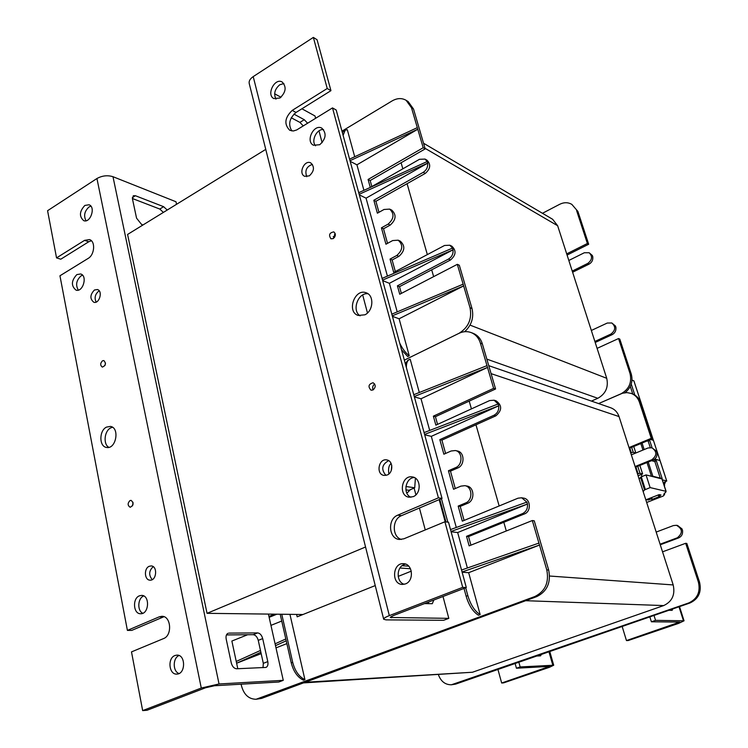 <?xml version="1.0" encoding="UTF-8"?>
<svg xmlns="http://www.w3.org/2000/svg" width="748" height="748" viewBox="0 0 748 748"><rect width="100%" height="100%" fill="white"/><g stroke="black" fill="none" stroke-linecap="round" stroke-linejoin="round"><path stroke-width="1.12" d="M265.755 149.376L127.581 234.451L207.046 613.332L302.977 614.51M207.046 613.332L365.557 546.994M303.538 682.887L472.456 672.246L663.7 605.571C672.172 601.56 675.332 594.688 673.191 584.936L619.035 416.571C617.521 412.185 614.716 409.24 610.63 407.725L488.753 365.66M469.202 401.124L471.427 408.894M475.962 424.789L499.159 505.966M503.825 522.282L506.303 530.968M304.913 679.642C299.078 676.828 295.002 671.059 292.683 662.326L291.234 662.887C293.543 671.611 297.62 677.379 303.454 680.184L304.913 679.642L289.944 614.342M291.234 662.887L280.191 614.23M281.762 614.248L292.683 662.326M409.25 359.592L407.969 360.227L405.304 363.65M406.388 367.614C406.248 363.266 407.286 360.555 409.511 359.47L410.194 359.236L419.31 392.513M241.118 684.205L241.426 685.635C243.839 694.602 248.719 699.146 256.078 699.268L534.811 596.539C545.236 591.322 549.219 582.43 546.769 569.873L539.504 545.058L468.669 572.688L480.151 614.604C474.756 611.238 470.651 604.908 467.837 595.623L465.695 587.769M464.012 588.414L466.144 596.268C468.959 605.553 473.063 611.873 478.458 615.23L480.151 614.604M439.805 499.355L445.93 521.908M286.858 643.626L275.993 647.871M261.174 653.649L236.62 663.224L237.799 668.721M498.149 403.976L494.101 400.217L489.631 400.573L435.85 425.154L433.373 416.159L493.633 388.352L480.403 343.164C478.767 337.937 475.663 334.403 471.1 332.551C467.135 331.121 463.096 331.373 458.992 333.328L404.35 360.134L458.992 333.328C468.482 327.437 472.156 318.91 470.034 307.737L463.648 285.914L399.105 318.779L409.24 355.758C405.584 352.944 402.415 348.746 399.731 343.164M296.61 614.426L297.171 616.829L375.234 585.581M398.179 576.399L411.297 571.154M445.191 521.805L439.17 499.627M268.943 616.446L274.581 614.155M281.734 621.046L270.944 625.375M247.607 634.734L231.871 641.045L236.62 663.224L260.874 652.265M414.261 396.505L487.509 367.446L421.021 398.759L429.698 430.437M421.021 398.759L414.373 396.917M526.873 502.104L521.683 497.775L518.027 498.187L462.329 521.16L458.178 506.097L465.583 502.983C473.063 500.309 472.446 486.574 464.835 485.667L460.899 486.135L453.54 489.276L448.426 470.754L455.738 467.565C462.937 464.863 462.638 451.708 455.382 450.539L451.138 450.997L443.863 454.214L439.843 439.637L493.914 415.29C497.504 413.298 499.094 410.147 498.692 405.827L431.316 436.355L456.28 527.48M431.316 436.355L424.696 434.812M447.837 522.151L441.432 498.654M462.133 572.239L468.669 572.688M451.109 531.763L457.673 532.548L467.388 568.003M461.535 570.032L538.925 543.085L532.324 520.533L469.146 545.872L466.518 536.335L522.515 513.624C526.227 511.735 527.873 508.537 527.434 504.04L457.673 532.548M631.321 393.448L632.565 393.925C636.464 395.496 639.157 398.385 640.625 402.583L639.39 402.125C637.922 397.917 635.23 395.028 631.321 393.448L626.936 392.597L622.448 393.252L598.606 403.574L621.008 393.794C629.012 389.315 632.023 382.583 630.05 373.607L618.549 338.535L597.1 348.362M629.003 447.566L651.265 438.337L652.48 438.73L640.625 402.583M438.421 674.724C440.89 681.428 445.21 684.785 451.371 684.785L688.758 602.944C697.398 598.886 700.605 591.939 698.398 582.103L699.558 582.196L686.851 543.469L685.673 543.291L662.541 551.837M699.558 582.196C701.764 592.014 698.557 598.952 689.937 603L455.654 684.102L451.371 684.785M285.801 638.97L275.086 643.832M260.472 650.451L236.237 661.447M275.498 645.655L286.222 640.802M424.097 432.596L498.205 403.957L498.692 405.827M424.593 434.42L498.738 405.799M486.985 365.632L413.775 394.71M527.434 504.04L526.929 502.086L450.511 529.556M527.49 504.021L451.025 531.463M538.925 543.085L539.504 545.058L462.068 571.986M635.108 466.537L651.882 459.721C657.146 455.457 657.127 451.474 651.826 447.772L656.566 451.166L657.043 452.634C657.408 456.074 656.108 458.552 653.107 460.067L635.342 467.266M656.52 451.184L657.043 452.634M660.091 544.207L677.351 537.784C682.98 533.062 682.681 528.901 676.444 525.292L677.632 525.498L682.036 528.958L682.541 530.482L682.036 528.958M652.48 438.73L629.255 448.342M682.587 530.463L682.541 530.482C682.961 534.016 681.634 536.512 678.539 537.962L660.269 544.768M471.1 332.551L473.082 333.299C477.635 335.151 480.73 338.676 482.367 343.893L480.403 343.164M493.633 388.352L495.587 388.979L482.367 343.893M495.587 388.979L435.43 416.692L437.552 424.378M494.101 400.217L496.055 400.806C502.226 405.341 502.17 410.353 495.868 415.841L441.9 440.114L445.584 453.456M455.382 450.539L457.411 450.988C464.658 452.157 464.966 465.284 457.776 467.968L450.474 471.147L455.28 488.538M464.835 485.667L466.855 486.032C474.456 486.939 475.074 500.636 467.612 503.31L460.216 506.405L464.087 520.43M521.683 497.775L523.609 498.121C530.753 498.972 531.435 511.52 524.442 513.932L468.547 536.568L470.922 545.161M546.769 569.873L548.667 570.023L534.24 520.814L532.324 520.533M548.667 570.023C551.117 582.552 547.134 591.416 536.737 596.614L261.594 698.398L256.078 699.268M276.919 614.183L269.149 617.334M439.843 439.637L441.9 440.114M433.373 416.159L435.43 416.692M448.426 470.754L450.474 471.147M468.547 536.568L466.518 536.335M458.178 506.097L460.216 506.405M698.398 582.103L685.673 543.291M676.444 525.292L673.368 525.582L656.183 532.071M651.826 447.772L648.049 447.968L631.349 454.84M651.265 438.337L639.39 402.125M591.434 401.096L597.82 398.291C605.674 393.869 608.648 387.212 606.731 378.31L557.653 225.737L552.622 219.267L423.546 143.233M401.096 162.755L402.826 168.833M407.08 183.699L427.332 254.591M431.69 269.832L433.634 276.638M344.94 130.255L342.341 132.527M343.108 135.323L345.221 130.087L347.315 129.741L354.711 156.734M401.545 349.849L407.697 356.525L409.24 355.758M370.279 187.43L368.081 179.464L423.2 147.73L411.494 107.759L406.136 100.326C401.835 97.838 397.141 98.044 392.055 100.952L341.976 131.162M350.017 160.708L417.786 129.236L356.927 164.831L363.921 190.329M356.927 164.831L350.186 161.316M452.521 248.112L449.819 245.222L444.527 245.484L393.719 272.412L390.045 259.089L396.814 255.461C402.873 250.019 403.34 244.933 398.198 240.192L392.672 240.557L385.94 244.222L381.424 227.822L388.109 224.129C394.037 218.799 394.551 213.788 389.68 209.113L384.033 209.468L377.385 213.189L373.822 200.268L423.246 172.321C426.528 170.133 427.996 167.075 427.66 163.167L366.062 198.173L387.417 276.124M366.062 198.173L359.33 194.891M392.42 316.348L399.105 318.779M382.686 280.622L389.39 283.314L397.216 311.879M427.183 161.54L425.023 159.072L419.46 159.315L370.354 187.402M391.821 314.141L463.143 284.184L457.327 264.334L399.741 294.245L397.422 285.82L448.482 259.089C451.867 256.966 453.382 253.871 453.026 249.813L389.39 283.314M571.855 204.4L577.914 211.46L571.855 204.4C568.078 202.203 564.001 202.175 559.626 204.326L542.468 213.283M566.704 253.871L587.386 243.502L588.676 244.25L577.914 211.46M630.05 373.607L631.284 374.122L619.802 339.106L618.549 338.535M631.284 374.122C633.163 381.555 631.078 387.745 625.029 392.691M358.731 192.685L427.23 161.512L427.66 163.167M359.171 194.302L427.706 163.139M417.319 127.637L349.587 159.118M453.026 249.813L452.577 248.084L382.088 278.415M453.073 249.795L382.546 280.107M463.143 284.184L463.648 285.914L392.289 315.862M572.239 271.075L587.825 263.389C592.266 259.855 592.706 256.302 589.144 252.74L592.379 255.526L592.771 256.873C593.117 260.042 591.902 262.445 589.115 264.1L572.613 272.235M592.332 255.545L592.809 256.854M594.875 341.462L610.892 334.076C615.604 330.336 615.913 326.633 611.817 322.977L615.445 325.988L615.894 327.362L615.445 325.988M588.676 244.25L567.087 255.059M615.941 327.344L615.894 327.362C616.268 330.625 615.015 333.056 612.154 334.655L595.202 342.472M406.136 100.326L408.156 101.588L413.513 109.012L411.494 107.759M423.2 147.73L425.201 148.899L413.513 109.012M425.201 148.899L370.176 180.53L371.84 186.551M425.023 159.072L427.024 160.222C431.072 164.438 430.483 168.842 425.257 173.433L375.907 201.296L378.956 212.31M389.68 209.113L391.746 210.123C396.618 214.798 396.103 219.79 390.185 225.111L383.509 228.785L387.529 243.352M398.198 240.192L400.264 241.136C405.397 245.868 404.939 250.945 398.89 256.368L392.13 259.986L395.327 271.561M449.819 245.222L451.811 246.176C456.495 250.552 456.056 255.161 450.474 260.005L399.497 286.652L401.358 293.403M470.034 307.737L472.007 308.55L459.309 265.241L457.327 264.334M472.007 308.55C474.036 317.563 471.586 325.277 464.667 331.691M373.822 200.268L375.907 201.296M368.081 179.464L370.176 180.53M381.424 227.822L383.509 228.785M399.497 286.652L397.422 285.82M390.045 259.089L392.13 259.986M611.817 322.977L607.283 323.033L591.341 330.466M589.144 252.74L584.347 252.74L568.826 260.463M587.386 243.502L576.624 210.656M174.967 655.519L176.855 655.126C185.785 654.388 185.813 674.144 176.855 674.088C168.936 674.911 167.262 658.128 174.967 655.519M179.006 655.519C172.657 658.006 172.638 671.47 179.006 673.527M90.891 206.168L89.04 206.953C84.487 211.151 83.477 215.751 86.001 220.763M84.87 205.438L89.021 204.774C95.987 206.878 90.433 223.456 83.711 220.66C79.017 216.424 79.41 211.347 84.87 205.438M167.225 210.038L163.606 206.682L159.773 209.047L163.391 212.404M132.34 197.668L135.407 195.724L133.312 195.714L132.471 198.959L136.557 218.154L141.55 224.428L142.999 224.961M135.407 195.724L163.606 206.682M159.773 209.047L132.387 198.51M262.698 638.596C261.707 635.136 260.024 633.238 257.649 632.911L253.198 634.687C255.573 635.015 257.256 636.903 258.247 640.363L262.698 638.596L267.793 661.606L263.315 663.336L258.247 640.363M227.214 633.818L228.075 633.275C226.317 634.154 225.69 636.09 226.186 639.063L231.272 662.934C232.301 666.571 234.068 668.516 236.592 668.777L265.989 667.422C267.719 666.552 268.317 664.607 267.793 661.606M228.963 633.107L257.649 632.911M253.198 634.687L226.457 634.921M263.315 663.336L263.016 667.655M112.443 427.23L110.788 427.847C104.327 430.839 102.981 444.172 108.834 447.341M106.515 427.099L110.395 426.416C120.026 427.557 116.099 449.483 106.618 447.444C99.017 446.762 98.96 430.568 106.515 427.099M143.709 595.941L143.672 595.96C137.679 598.185 137.043 610.836 142.821 613.257M139.352 595.838L141.578 595.389C150.124 595.156 149.151 614.276 140.633 613.734C133.303 614.108 132.209 598.494 139.352 595.838M82.57 275.217L81.065 275.872C76.324 280.229 75.408 284.979 78.306 290.112M76.838 274.6L80.644 273.964C87.797 275.694 82.972 292.562 76.016 290.121C70.967 285.858 71.238 280.687 76.838 274.6M99.278 290.916L98.624 291.234C95.052 294.347 94.229 297.966 96.146 302.07M94.416 290.009L97.39 289.523C103.112 290.86 99.381 304.165 93.827 302.257C89.76 298.882 89.956 294.796 94.416 290.009M153.209 566.675C148.871 570.789 148.543 575.1 152.237 579.616M149.207 566.301L151.115 565.927C157.8 565.937 156.687 580.785 150.049 580.158C144.42 580.27 143.719 568.405 149.207 566.301M102.485 360.798L103.85 360.564C106.291 363.425 105.786 365.594 102.326 367.1C100.12 365.379 100.176 363.285 102.485 360.798M105.496 363.079L104.926 365.557M129.993 500.571L131.096 500.365C133.995 503.021 133.705 505.321 130.199 507.266C127.543 505.517 127.478 503.282 129.993 500.571M133.013 502.282L132.555 505.826M163.971 616.707L131.77 630.386L127.403 630.405L159.231 616.838L161.839 616.305C171.049 615.763 172.601 635.435 163.541 638.586L131.498 651.891L142.662 710.6L201.277 688.029L219.042 683.971L283.268 680.334L278.789 682.017L214.396 685.748L205.541 687.777L147.047 710.263L142.662 710.6M91.406 240.763L88.76 241.754L60.784 259.21L56.549 257.892L84.571 240.36L89.47 239.566C95.641 241.155 94.697 254.825 88.152 258.415L59.952 275.778L127.403 630.405M56.549 257.892L47.573 210.712L96.941 178.52L201.277 688.029M176.565 204.288L175.995 201.754L112.985 176.706C107.534 175.032 102.186 175.64 96.941 178.52M283.268 680.334L268.42 614.08M283.875 83.561L279.789 84.739C274.722 89.106 273.45 93.921 275.984 99.166M279.958 98.007L273.843 98.577C266.026 94.818 274.815 77.381 282.211 82.037C286.699 86.908 285.951 92.238 279.958 98.007M405.547 564.086L404.107 564.516C396.169 567.227 396.244 582.187 404.229 584.282M405.444 583.917L402.34 584.44C391.092 584.347 392.55 562.393 403.696 563.702C412.831 563.824 414.345 580.944 405.444 583.917M428.632 602.018L428.511 603.701M424.527 603.599L432.316 603.692L433.812 600.027M410.474 568.742L399.956 568.013M402.078 565.694L408.726 566.171M307.624 123.242L304.268 119.699L299.911 122.392L303.267 125.916M293.927 114.117L304.268 119.699M299.911 122.392L291.262 117.773M368.016 293.777C358.049 292.178 351.448 310.654 360.115 315.843M364.912 314.805L358.161 315.441C346.268 311.851 354.823 287.915 366.249 292.833C374.327 295.348 373.402 310.916 364.912 314.805M323.547 129.591C316.787 128.534 310.766 140.792 315.553 145.813M319.742 144.719L313.487 145.234C305.137 141.419 313.964 123.429 321.874 128.189C326.764 133.284 326.053 138.791 319.742 144.719M414.28 477.523C405.341 477.776 402.583 494.091 410.961 497.242M413.205 496.644L409.072 497.205C397.992 495.961 401.611 474.522 412.485 476.953C420.937 477.944 421.535 493.577 413.205 496.644M388.67 460.646C381.854 464.471 380.938 469.389 385.921 475.401M387.258 474.98L383.976 475.41C375.646 474.316 378.694 457.982 386.866 459.936C393.186 460.768 393.513 472.586 387.258 474.98M312.421 164.364C306.502 166.505 304.614 170.619 306.764 176.696M309.298 175.883L304.632 176.294C298.05 173.527 304.501 159.427 310.766 162.914C314.749 166.869 314.263 171.198 309.298 175.883M372.971 389.989L371.036 390.204C367.81 386.641 368.493 384.145 373.084 382.733C375.935 384.846 375.898 387.268 372.971 389.989M374.729 384.051C372.672 385.585 372.139 387.539 373.13 389.904M333.215 238.612L330.943 238.808C328.466 235.031 329.419 232.722 333.795 231.889C336.03 233.928 335.833 236.162 333.215 238.612L335.254 233.722M444.91 521.767L462.722 587.358L466.303 587.535L448.519 522.244L444.91 521.767L403.892 538.794L399.488 539.467C388.651 538.953 387.258 518.981 397.74 515.166L438.412 497.831L442.021 498.411L336.207 110.021L332.505 107.908L296.704 129.946L293.375 130.984L289.766 130.292C283.885 124.29 284.708 117.651 292.225 110.395L327.231 88.498L330.943 90.667L296.021 112.452C289.373 118.259 287.98 124.42 291.832 130.947M442.021 498.411L401.47 515.662C391.971 519.121 391.868 536.886 401.386 539.458M327.231 88.498L313.356 37.4L317.068 39.747L330.943 90.667M332.505 107.908L438.412 497.831M313.356 37.4L253.217 76.614C249.991 78.839 248.673 81.186 249.262 83.654L383.659 619.129M442.994 596.493L448.809 618.353L443.648 620.288L386.052 619.877L383.687 619.241C383.5 618.381 385.388 617.175 389.325 615.623L462.722 587.358M466.303 587.535L393.121 615.669L390.278 617.427M448.809 618.353L390.288 617.483M274.628 93.781L280.968 97.268M301.911 108.778L315.002 115.968L315.628 118.306M318.975 130.872L322.126 142.7M362.687 294.993L367.474 312.973M414.102 488.051L415.907 494.821M419.422 508.023L425.257 529.93M668.852 610.293L672.134 610.349L672.723 608.956M628.208 640.531L626.469 640.569L679.754 622.065L651.396 621.784L655.547 620.354L684.055 620.793L678.726 623.355L628.208 640.531M622.149 626.469L626.469 640.569M649.853 616.876L651.396 621.784M654.004 615.436L655.547 620.354M536.727 656.033L540.561 655.837L541.393 654.416M503.656 682.868L501.665 683.018L549.63 666.393L516.429 668.226L520.159 666.936L553.707 665.234L549.378 667.319L503.656 682.868M497.944 669.46L501.665 683.018M515.12 663.513L516.429 668.226M518.841 662.223L520.159 666.936M650.685 439.469L653.378 440.32L650.685 439.469M632.013 380.124L633.865 380.863L640.353 400.535L639.624 400.236L640.307 400.489L660.063 460.572L654.78 459.048L660.063 460.572L666.758 481.011L664.439 482.021L665.505 482.217L663.934 483.115L664.794 483.722L663.719 484.096M650.264 447.538L648.198 441.217L647.207 440.909M648.198 441.217L649.629 440.273L652.106 447.846M644.168 449.567L642.055 443.04M635.837 452.989L633.743 446.491M649.629 440.273L649.124 440.114M630.695 452.811L633.238 452.288L635.781 453.017M632.771 394.009L630.302 386.445M631.247 384.107L634.818 395.047M640.335 400.507L633.865 380.863M633.911 380.91L646.833 420.32M646.861 420.348L640.353 400.535M643.149 491.539L644.58 489.912L650.134 487.593L666.094 491.352L665.458 492.717L664.486 493.063L663.738 494.615L664.626 494.456L663.308 495.999L646.674 502.488M639.101 478.935L641.279 476.822L646.038 474.915L661.952 478.944L666.057 491.314M661.008 495.017L659.166 494.606L646.403 499.599L648.273 500.001L650.713 499.047L652.247 499.374L660.063 496.317L658.549 495.98L661.008 495.017M646.038 474.915L650.134 487.593M664.299 493.456L664.626 494.456M658.221 494.97L658.549 495.98M651.658 497.542L652.247 499.374M650.386 498.037L650.713 499.047M647.946 499L648.273 500.001M638.072 475.756L641.307 474.456L641.98 476.541M660.269 478.14L654.865 461.591L651.592 460.675M654.865 461.591L656.286 460.637L662.176 478.617L652.854 476.252L648.226 462.04M637.455 473.849L640.017 473.316L642.616 473.97L639.858 465.434M642.616 473.97L641.307 474.456M660.007 460.534L666.711 480.945L662.326 479.842M656.286 460.637L653.546 459.861M666.711 480.945L660.063 460.572M665.337 481.712L665.505 482.217M664.832 482.806L664.991 483.311M663.85 484.508L664.486 484.386L663.99 484.91M664.327 483.891L664.486 484.386M664.383 484.62L664.663 485.48M405.902 486.499L414.719 487.78L408.876 490.323L405.874 489.837M414.719 487.78L415.402 478.178M391.111 463.433C388.857 465.265 388.1 468.781 388.848 473.98M406.613 492.605L407.791 492.334L410.325 489.697M391.746 465.359L391.269 470.548M333.234 236.555L334.552 237.359M334.506 234.283L335.375 234.966M525.704 600.7L663.7 605.571M673.191 584.936L549.593 576.025M472.456 672.246L305.193 682.27M491.09 373.635L619.035 416.571M467.837 595.623L466.144 596.268M261.594 698.398L259.219 698.576M493.914 415.29L495.868 415.841M457.776 467.968L455.738 467.565M522.515 513.624L524.442 513.932M465.583 502.983L467.612 503.31M534.811 596.539L536.737 596.614M455.654 684.102L454.13 684.214M688.758 602.944L689.937 603M653.107 460.067L651.882 459.721M678.539 537.962L677.351 537.784M486.836 359.134L597.82 398.291M606.731 378.31L470.034 325.109M425.032 148.3L557.653 225.737M423.246 172.321L425.257 173.433M390.185 225.111L388.109 224.129M448.482 259.089L450.474 260.005M396.814 255.461L398.89 256.368M589.115 264.1L587.825 263.389M612.154 334.655L610.892 334.076M163.532 616.876L159.231 616.838M88.76 241.754L84.571 240.36M112.985 176.706L219.042 683.971M292.225 110.395L296.021 112.452M401.47 515.662L397.74 515.166M389.325 615.623L253.217 76.614M391.148 616.567L391.456 617.801M676.65 621.962L677.09 623.346M683.438 620.625L678.988 606.787M547.19 666.44L547.48 667.44M552.772 665.094L548.948 651.798M640.83 443.545L642.953 450.062M629.825 448.108L631.275 452.605M631.649 447.351L633.238 452.288M641.279 476.822L645.356 489.482M640.512 477.271L644.58 489.912M661.952 478.944L665.991 491.286M647.001 462.535L651.471 476.298M635.922 467.033L638.044 473.643M637.754 466.294L640.017 473.316M684.055 620.793L679.502 606.609M553.707 665.234L549.761 651.527M662.055 479.01L666.094 491.352M407.791 492.334L406.697 492.81"/></g></svg>
